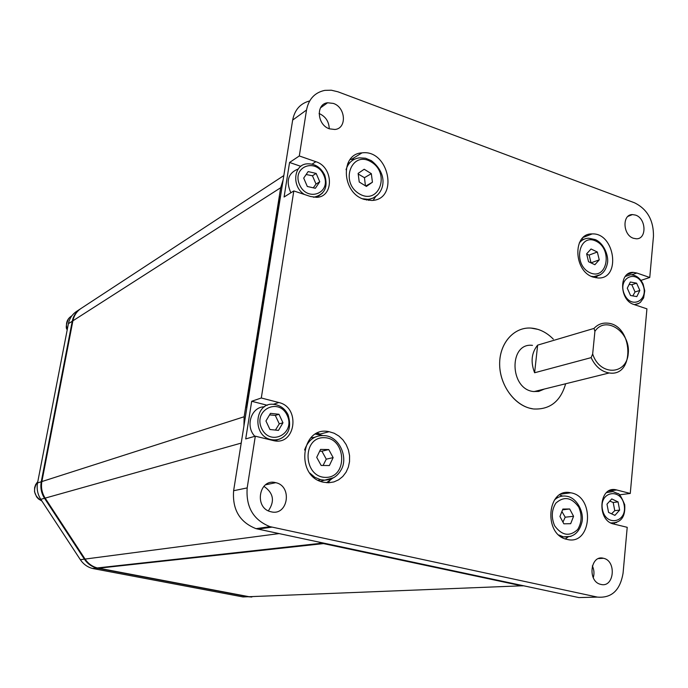 <?xml version="1.0" encoding="UTF-8"?>
<svg xmlns="http://www.w3.org/2000/svg" width="688" height="688" viewBox="0 0 688 688"><rect width="100%" height="100%" fill="white"/><g stroke="black" fill="none" stroke-linecap="round" stroke-linejoin="round"><path stroke-width="1.03" d="M79.911 309.204L77.039 311.088C72.446 313.995 69.557 318.2 68.396 323.704L37.548 482.942C36.516 488.815 37.591 494.285 40.79 499.342L80.35 559.697C83.386 564.177 87.436 567.101 92.51 568.469L243.027 596.935L248.162 596.737L97.851 568.279L93.714 568.727M80.754 308.645C76.23 311.578 73.401 315.775 72.249 321.236L41.254 481.755C40.214 487.68 41.297 493.193 44.522 498.293L84.392 559.163C87.445 563.687 91.53 566.637 96.638 568.013L97.851 568.279M248.351 596.771L251.834 597.021M556.773 497.2L557.942 497.372M562.896 536.889L561.898 537.276M563.859 523.817L559.937 516.49L562.861 509.06L569.681 508.982L573.577 516.284L570.687 523.697L563.859 523.817M562.939 522.106L565.209 517.195L573.577 516.284M565.209 517.195L561.898 511.519M562.569 509.817L569.681 508.982M370.411 198.909L368.699 200.389M347.784 163.383L349.839 162.652M364.201 169.248L371.331 173.668L372.432 182.225L366.394 186.414L359.231 182.01L358.13 173.402L364.201 169.248M365.431 185.82L364.451 177.685L358.207 174.021M364.451 177.685L371.331 173.668M372.432 182.225L365.775 186.035M591.044 248.996L597.339 252.014L599.248 259.858L594.871 264.717L588.55 261.715L586.632 253.838L591.044 248.996M599.248 259.858L591.035 262.842L589.143 255.067L586.718 254.207M589.143 255.067L597.339 252.014M592.669 353.976L591.121 357.631C595.352 366.532 601.389 371.64 609.224 372.965C635.592 377.23 633.158 324.211 607.126 323.128C602.017 322.767 597.648 324.53 594.019 328.417L594.914 331.341C605.681 315.018 630.698 331.917 628.247 353.451C626.734 375.356 599.695 376.147 592.669 353.976L594.914 331.341M591.121 357.631L534.619 372.758C530.474 361.957 531.48 352.746 537.638 345.127L594.019 328.417M534.619 372.758L537.638 345.127M544.423 389.021L538.704 391.429L533.355 391.524C509.421 389.038 508.69 342.297 532.46 345.367M533.114 408.913C515.63 406.539 500.013 386.2 499.66 364.975C499.075 343.725 513.704 326.86 530.947 328.073C539.22 328.701 546.676 332.399 553.324 339.15C548.74 334.437 543.623 331.177 537.964 329.371L530.921 328.073C514.349 326.955 500.073 342.435 499.66 362.714C499.067 382.958 512.629 403.555 529.347 408.104L533.114 408.913M565.648 383.766C560.557 401.379 549.884 409.781 533.63 408.982C549.884 409.781 560.557 401.379 565.648 383.766M247.379 404.372L246.356 404.716L246.751 408.311M246.356 404.716L279.156 199.038L280.188 198.402M280.532 196.218L279.156 199.038M525.787 586.253L323.773 543.658L319.086 542.178M327.892 482.77L329.87 480.645M318.475 434.369L316.377 433.621M612.44 489.718L612.389 490.252M521.874 585.866L523.628 585.798L323.618 543.09M317.417 433.122L320.109 434.068M350.424 159.083L351.714 159.212M283.826 175.569L81.605 308.095C76.97 311.019 74.072 315.259 72.894 320.814L41.882 481.557C40.833 487.491 41.925 493.012 45.15 498.121L85.071 559.077C88.133 563.601 92.218 566.559 97.335 567.935L249.022 596.702L521.633 585.815L323.489 543.597L318.802 542.118M243.93 425.992L244.137 416.756L280.67 187.747L283.129 179.938M300.811 166.333L289.562 162.471L299.306 155.961L315.852 161.697C333.508 166.892 334.153 197.138 316.506 197.327L310.494 196.501L293.81 190.937L284.092 197L289.562 162.471M316.996 197.293L317.538 196.433M267.383 405.301L251.688 401.267L261.302 397.991L278.812 402.523C300.708 407.193 295.745 445.867 273.729 440.673L255.308 436.183L245.711 438.918L251.688 401.267M275.802 440.948L277.453 439.675M309.669 100.947C300.364 103.381 294.696 109.77 292.658 120.099L233.619 490.733C232.243 509.567 239.716 522.209 256.022 528.659L578.857 597.571L597.39 597.098C611.615 598.302 620.172 590.304 623.079 573.087L627.215 527.318L613.627 523.989C596.436 520.635 598.938 485.728 615.958 489.787L630.268 493.459L619.355 494.827M614.573 523.052L614.47 524.196M630.268 493.459L646.926 308.843L633.958 304.509C619.2 300.441 618.736 271.304 633.364 272.388L636.873 273.024L649.756 277.488L640.941 280.386M299.306 155.961L306.521 110.02C308.697 99.055 314.777 92.51 324.779 90.377L331.306 90.205L337.946 91.796L634.551 202.805C647.313 209.161 653.626 220.306 653.471 236.225L649.756 277.488M597.39 597.098L270.014 526.655C253.433 520.051 245.822 507.133 247.181 487.904L255.308 436.183M261.302 397.991L293.81 190.937M323.437 482.219C294.885 476.793 300.974 425.287 329.113 431.694L334.187 433.242L338.874 436.029L342.942 439.881L346.176 444.62L348.429 449.995L349.564 455.731L349.547 461.545L348.36 467.126L346.064 472.2L342.77 476.5L338.642 479.803L333.904 481.927L328.778 482.761L323.437 482.219M326.551 482.709L332.313 478.461M322.491 435.435L315.474 434.111M364.133 199.382C341.652 192.993 339.975 153.759 361.983 152.874C388.901 149.081 399.315 199.95 371.649 200.466L364.133 199.382M373.163 200.32L375.631 196.63M354.501 159.195L350.097 159.496M567.007 539.383C542.978 534.903 547.037 486.958 570.713 492.797C595.395 496.358 591.775 546.014 567.075 539.401L567.007 539.383M565.33 538.893L567.884 537.104M562.612 496.065L559.679 494.887M593.34 277.152C573.405 271.545 572.433 233.034 592.101 233.929C614.917 232.51 621.367 279.302 598.078 277.995L593.34 277.152M595.911 277.797L597.201 276.189M583.845 239.304L581.824 238.908M329.242 128.742C328.976 121.535 325.605 116.461 319.129 113.511L319.086 113.494M333.353 103.415C345.815 107.362 347.079 128.57 334.867 129.482L329.483 128.837C317.082 125.044 315.586 103.922 327.591 102.77L333.353 103.415M268.363 510.831C274.985 501.131 273.489 492.952 263.865 486.304M275.63 482.658L275.759 482.684C292.649 486.012 288.04 516.189 271.192 511.812L270.582 511.657C253.82 507.813 259.127 478.031 275.63 482.658M593.271 577.722C594.449 573.697 594.14 569.741 592.342 565.88M603.41 558.26L603.471 558.278C616.758 560.789 614.221 587.948 600.951 584.43L600.633 584.353C587.354 581.558 590.313 554.528 603.41 558.26M635.609 215.112C646.264 218.431 646.969 239.235 636.366 238.788L633.433 238.272C622.778 235.064 621.969 214.26 632.461 214.579L635.609 215.112M310.701 437.921L314.674 437.284M324.452 480.19L320.591 481.342M329.371 465.552L321.15 465.449L316.721 457.357L320.548 449.41L328.752 449.565L333.147 457.615L329.371 465.552M323.068 465.475L326.275 459.171L321.915 451.19L328.752 449.565M326.275 459.171L333.147 457.615M321.915 451.19L319.679 451.216M636.606 283.164L639.84 290.439L636.813 296.605L630.526 295.505L627.275 288.195L630.328 282.02L636.606 283.164L631.833 284.729L629.142 284.428M632.797 295.9L635.05 291.97L631.833 284.729M635.05 291.97L639.84 290.439M618.065 501.905L619.639 510.109L614.9 515.372L608.562 512.405L606.988 504.158L611.752 498.92L618.065 501.905L613.197 502.481L609.766 501.105M611.555 513.807L614.762 510.651L613.197 502.481M614.762 510.651L619.639 510.109M290.852 192.786C285.675 180.961 288.143 173.023 298.257 168.973M316.162 173.436L319.748 181.77L315.345 188.288L307.304 186.474L303.7 178.089L308.155 171.579L316.162 173.436L312.455 175.775L306.151 174.511M313.289 187.824L316.024 184.066L312.455 175.775M316.024 184.066L319.748 181.77M274.409 439.942L273.256 440.578M254.835 436.312C244.928 426.061 251.387 406.625 264.484 406.797M278.984 414.279L282.966 422.785L278.468 430.396L269.954 429.51L265.946 420.961L270.487 413.35L278.984 414.279L275.312 415.414L269.558 414.898M275.441 430.077L279.268 423.868L275.312 415.414M279.268 423.868L282.966 422.785M46.474 500.133L47.171 502.059L47.653 501.93M257.054 596.376L248.342 596.771L96.845 568.047C91.736 566.68 87.651 563.73 84.598 559.206L47.171 502.059M43.473 473.275L43.103 475.193M43.086 473.413L71.32 328.984M71.569 327.703L70.916 329.234M96.845 568.047L97.378 567.927M249.211 596.737L98.057 568.314M72.249 321.236L68.396 323.704M41.254 481.755L37.548 482.942M44.522 498.293L40.79 499.342M84.392 559.163L80.35 559.697M554.631 525.77C551.165 517.531 551.578 509.971 555.87 503.1C564.014 495.971 571.651 497.304 578.771 507.116C582.194 515.235 581.807 522.725 577.619 529.588C569.569 536.889 561.907 535.617 554.631 525.77M558.845 534.997L563.377 536.846L570.937 536.382M561.485 537.018L563.377 536.846C573.018 537.758 579.21 532.865 581.928 522.175C584.293 513.024 577.318 497.613 566.594 496.237C562.001 495.446 557.934 496.719 554.382 500.064M371.417 162.076C390.758 173.875 378.658 205.721 359.127 193.715C339.356 181.778 352.084 149.709 371.417 162.076M362.473 198.746L367.856 199.314C382.261 198.385 391.575 176.653 371.348 160.657L365.474 158.214L359.428 157.844C352.695 158.782 348.231 162.729 346.038 169.704M366.523 200.045L373.257 197.989L377.755 194.807M596.023 241.153C613.085 249.185 607.065 280.859 589.865 272.672C572.485 264.622 578.9 232.596 596.023 241.153M591.353 276.344L593.83 276.619C601.054 276 605.552 271.708 607.306 263.753C609.112 257.751 604.915 243.896 595.387 239.613L588.636 238.211C584.869 238.323 581.747 239.923 579.279 242.993M592.824 276.972L600.572 274.641M323.773 543.658L325.243 543.494M72.894 320.814L280.67 187.747M244.137 416.756L41.882 481.557M45.15 498.121L241.204 443.098M278.924 533.613L85.071 559.077M98.547 568.202L323.489 543.597M315.852 161.697L312.077 164.131M278.812 402.523L273.162 404.363M616.775 489.968L608.674 491.026M636.873 273.024L631.653 274.787M292.658 120.099L306.521 110.02M233.619 490.733L247.181 487.904M257.897 529.132L271.915 527.137M325.716 477.386C303.15 477.403 301.731 436.863 324.211 437.68C346.417 437.981 348.033 477.678 325.716 477.386M309.824 473.069L314.889 477.343L320.771 479.751L324.607 480.19L333.895 477.601M318.209 480.258L320.771 479.751L324.736 480.155C332.166 479.777 337.748 476.165 341.454 469.319C348.025 457.451 339.881 437.568 325.665 435.719C315.388 434.661 308.353 439.434 304.586 450.021M642.669 284.393C649.73 299.934 631.369 310.107 624.394 294.292C617.308 278.511 635.875 268.681 642.669 284.393M638.954 303.356L634.345 304.646L638.154 303.769L640.382 302.359L643.624 297.878L644.751 290.783L643.108 284.058C640.184 278.107 636.013 275.002 630.604 274.744L625.289 276.413M624.128 504.923C627.68 522.51 605.775 527.249 602.421 509.387C598.964 491.567 620.911 487.285 624.128 504.923M610.677 522.846L611.116 522.94C621.023 522.923 625.555 516.86 624.721 504.76C621.35 496.736 618.994 492.986 617.661 493.511L612.913 491.602L606.575 492.548M610.91 522.966L616.508 522.57M323.885 175.38C331.754 193.19 307.226 202.676 299.478 184.547C291.609 166.436 316.394 157.406 323.885 175.38M313.418 197.198L313.96 197.181C324.659 194.549 328.253 187.213 324.727 175.173C320.806 167.322 314.966 163.546 307.192 163.839C293.509 164.398 291.454 186.758 304.474 194.498M313.831 197.258L318.707 195.942L322.569 192.993M287.171 415.346C295.9 433.466 270.264 446.976 261.646 428.478C252.909 410.014 278.846 396.985 287.171 415.346M270.719 439.959L271.674 439.692C276.972 440.483 281.521 438.996 285.305 435.229C289.872 430.86 290.792 424.04 288.074 414.769C285.159 408.999 280.747 405.585 274.839 404.527C254.594 400.39 251.206 436.596 271.674 439.692C275.922 440.449 279.767 439.572 283.207 437.078M41.908 501.045C33.772 495.945 32.413 489.452 37.823 481.557L35.638 484.593L34.615 487.594L34.529 491.739L36.584 496.848L38.416 498.912L41.916 501.062M67.261 329.543C65.369 323.541 66.908 318.948 71.887 315.766M84.598 559.206L85.114 559.138M96.638 568.013L92.51 568.469M534 391.61L609.224 372.965M322.139 543.253L323.437 543.107M97.335 567.935L321.864 543.193M615.958 489.787L609.405 490.647M633.364 272.388L627.198 274.486M329.139 431.694L318.768 434.42M361.974 152.874L351.62 159.272M570.73 492.806L561.116 494.087M592.101 233.929L583.321 237.377M320.496 107.853L327.591 102.77M265.542 484.808L275.75 482.684M598.569 558.596L603.471 558.278M627.981 216.35L632.461 214.579M256.022 528.659L270.014 526.655M67.235 329.681C65.584 328.228 66.057 324.487 68.662 318.449"/></g></svg>
